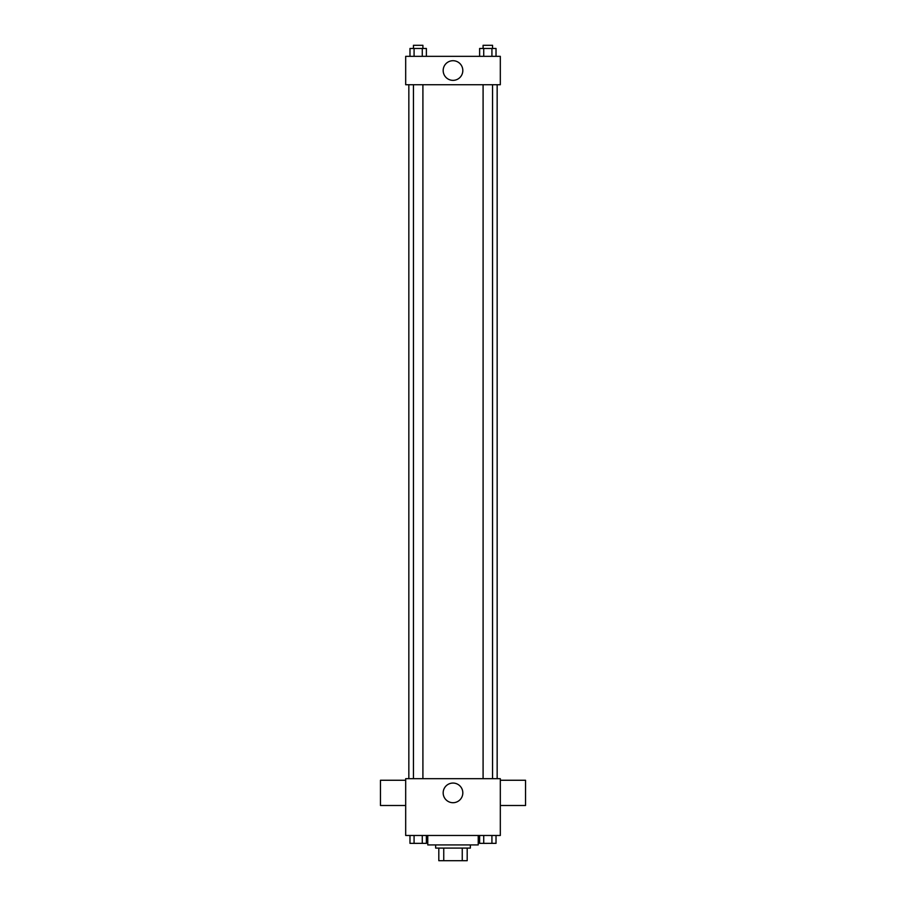 <?xml version="1.0" encoding="UTF-8"?>
<svg xmlns="http://www.w3.org/2000/svg" width="906" height="906" viewBox="0 0 906 906"><rect width="100%" height="100%" fill="white"/><g stroke="black" fill="none" stroke-linecap="round" stroke-linejoin="round"><path stroke-width="1.36" d="M462.253 848.084L462.253 860.7L438.81 860.7L438.81 848.084M462.253 860.7L467.19 860.7L467.19 848.084L467.19 860.7M470.35 844.924L470.35 848.084L435.65 848.084L435.65 844.924M443.747 848.084L443.747 860.7M427.768 835.468L427.768 844.924L478.232 844.924L478.232 835.468M500.316 835.468L405.684 835.468L405.684 778.684L500.316 778.684L500.316 835.468M462.819 792.886A9.819 9.819 0 0 1 448.085 801.391A9.819 9.819 0 0 1 448.085 784.381A9.819 9.819 0 0 1 462.819 792.886M500.316 805.502L525.548 805.502L525.548 780.259L500.316 780.259M405.684 780.259L380.452 780.259L380.452 805.502L405.684 805.502M497.156 84.734L497.156 778.684M483.091 778.684L483.091 84.734M422.909 84.734L422.909 778.684M500.316 84.734L405.684 84.734L405.684 56.342L500.316 56.342L500.316 84.734M462.819 70.532A9.819 9.819 0 0 1 448.085 79.037A9.819 9.819 0 0 1 448.085 62.027A9.819 9.819 0 0 1 462.819 70.532M496.024 56.342L496.024 48.46L479.625 48.46L479.625 56.342M491.924 48.46L491.924 56.342M483.725 48.46L483.725 56.342M483.091 48.46L483.091 45.3L492.558 45.3L492.558 48.46M426.375 56.342L426.375 48.46L409.976 48.46L409.976 56.342M422.275 48.46L422.275 56.342M414.076 48.46L414.076 56.342M413.442 48.46L413.442 45.3L422.909 45.3L422.909 48.46M496.024 835.468L496.024 843.35L479.625 843.35L479.625 835.468M491.924 835.468L491.924 843.35M483.725 835.468L483.725 843.35M492.558 843.35L483.091 843.373M426.375 835.468L426.375 843.35L409.976 843.35L409.976 835.468M422.275 835.468L422.275 843.35M414.076 835.468L414.076 843.35M422.909 843.35L413.442 843.373M408.844 84.734L408.844 778.684M492.558 778.684L492.558 84.734M413.442 84.734L413.442 778.684"/></g></svg>
